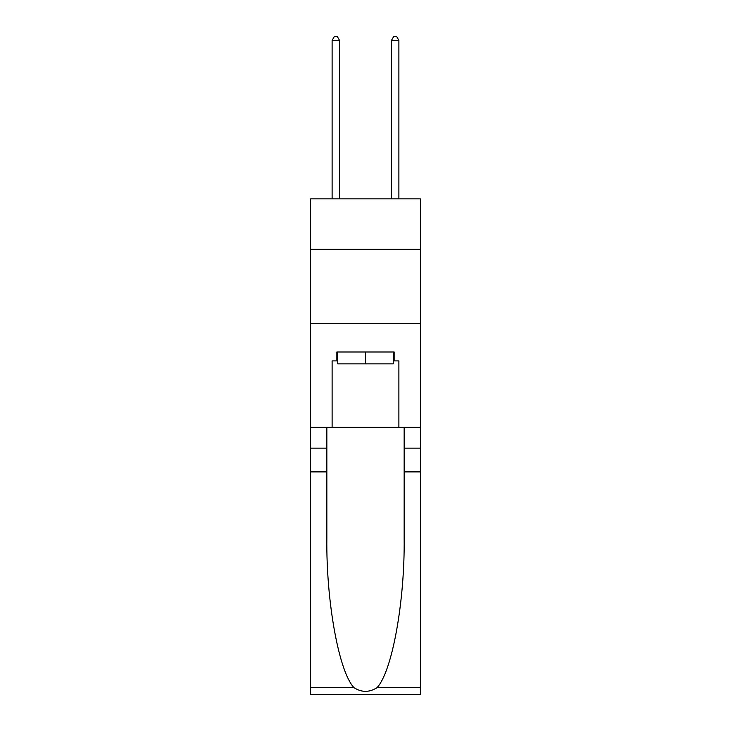 <?xml version="1.0" encoding="UTF-8"?>
<svg xmlns="http://www.w3.org/2000/svg" width="731" height="731" viewBox="0 0 731 731"><rect width="100%" height="100%" fill="white"/><g stroke="black" fill="none" stroke-linecap="round" stroke-linejoin="round"><path stroke-width="1.1" d="M420.398 249.326L420.398 198.878L310.602 198.878L310.602 249.326L420.398 249.326L420.398 427.37L398.888 427.37L398.888 360.904L394.137 360.904L394.137 351.995L336.863 351.995L336.863 360.904L337.749 360.904M310.602 471.888L326.848 471.888L326.848 538.053C326.063 601.302 338.892 671.953 354.023 687.679C361.662 692.559 369.319 692.559 376.977 687.679L420.398 687.679L420.398 694.45L310.602 694.45L310.602 249.326M393.251 351.995L393.251 363.864L337.749 363.864L337.749 351.995M365.5 351.995L365.5 363.864M376.977 687.679C392.108 671.953 404.937 601.302 404.152 538.053L404.152 427.37M404.152 471.888L420.398 471.888L420.398 427.37M326.848 427.37L326.848 471.888M420.398 687.679L420.398 471.888M310.602 427.37L332.112 427.37L332.112 360.904L336.863 360.904M310.602 323.513L420.398 323.513M332.112 427.37L398.888 427.37M393.251 360.904L394.137 360.904M339.531 198.878L339.531 40.406L332.112 40.406L332.112 198.878M332.112 40.406L334.341 36.55L337.311 36.55L339.531 40.406M398.888 198.878L398.888 40.406L391.469 40.406L391.469 198.878M391.469 40.406L393.689 36.55L396.659 36.55L398.888 40.406M404.152 448.149L420.398 448.149M326.848 448.149L310.602 448.149M310.602 687.679L354.023 687.679"/></g></svg>
